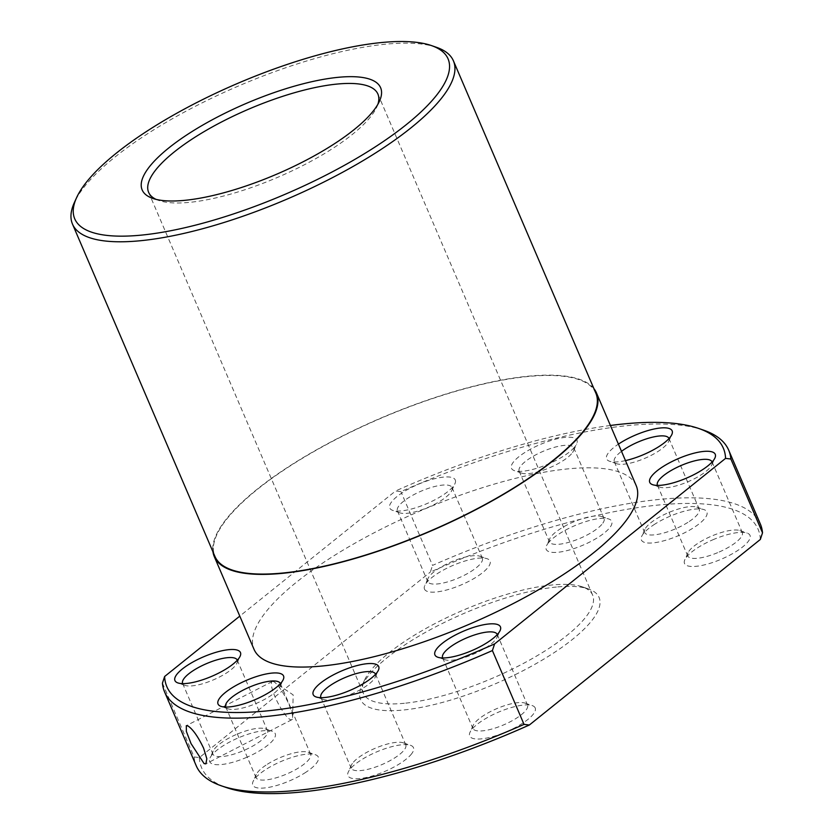 <?xml version="1.0" encoding="UTF-8"?>
<svg xmlns="http://www.w3.org/2000/svg" width="835" height="835" viewBox="0 0 835 835"><rect width="100%" height="100%" fill="white"/><g stroke="black" fill="none" stroke-linecap="round" stroke-linejoin="round"><path stroke-width="0.63" stroke-dasharray="4.17 3.13" d="M436.423 47.292A207.216 61.539 -23.2 0 0 385.248 44.234A207.216 61.539 -23.2 0 0 74.398 202.456M595.835 393.139A207.216 61.539 -23.2 0 0 527.668 376.533A207.216 61.539 -23.2 0 0 312.749 452.205A207.216 61.539 -23.2 0 0 214.919 556.402M636.166 485.542A207.873 61.738 -23.2 0 0 567.779 468.894A207.873 61.738 -23.2 0 0 352.172 544.806A207.873 61.738 -23.2 0 0 254.028 649.327M593.904 388.619A207.873 61.738 -23.2 0 0 528.064 376.22A207.873 61.738 -23.2 0 0 319.252 448.291A207.873 61.738 -23.2 0 0 212.977 551.883M703.55 430.129A306.873 91.14 -23.2 0 0 627.763 425.599A306.873 91.14 -23.2 0 0 400.904 491.585L395.602 490.959L239.791 616.115M760.341 524.004A306.873 91.14 -23.2 0 0 659.399 499.413A306.873 91.14 -23.2 0 0 432.54 565.399L400.904 491.585M760.32 539.473A302.719 89.909 -23.2 0 0 658.512 505.018A302.719 89.909 -23.2 0 0 430.359 572.048L432.54 565.399M472.808 728.193A29.695 8.82 156.8 0 1 473.184 725.354A29.695 8.82 156.8 0 1 496.731 708.654A29.695 8.82 156.8 0 1 525.058 703.112A29.695 8.82 156.8 0 1 527.501 705.053A29.695 8.82 156.8 0 1 527.595 705.324A29.695 8.82 156.8 0 1 503.244 725.051A29.695 8.82 156.8 0 1 472.902 728.454A29.695 8.82 156.8 0 1 472.808 728.193M535.308 708.247A35.634 10.584 -23.2 0 0 532.271 705.596A35.634 10.584 -23.2 0 0 498.265 712.245A35.634 10.584 -23.2 0 0 470.011 732.285A35.634 10.584 -23.2 0 0 469.562 735.687A35.634 10.584 -23.2 0 0 505.561 732.138A35.634 10.584 -23.2 0 0 535.308 708.247M497.274 634.569A29.695 8.82 156.8 0 1 497.305 634.663A29.695 8.82 156.8 0 1 496.94 637.502A29.695 8.82 156.8 0 1 473.393 654.202A29.695 8.82 156.8 0 1 445.055 659.734A29.695 8.82 156.8 0 1 442.696 657.959M353.455 762.136A29.695 8.82 156.8 0 1 378.286 747.022A29.695 8.82 156.8 0 1 403.336 742.826A29.695 8.82 156.8 0 1 405.768 744.768A29.695 8.82 156.8 0 1 403.503 750.801A29.695 8.82 156.8 0 1 374.341 767.469A29.695 8.82 156.8 0 1 351.18 768.169A29.695 8.82 156.8 0 1 351.452 765.069A29.695 8.82 156.8 0 1 353.455 762.136M410.736 754.882A35.634 10.584 -23.2 0 0 410.549 745.311A35.634 10.584 -23.2 0 0 380.478 750.352A35.634 10.584 -23.2 0 0 350.679 768.482A35.634 10.584 -23.2 0 0 348.289 771.999A35.634 10.584 -23.2 0 0 370.667 776.425A35.634 10.584 -23.2 0 0 410.736 754.882M375.552 674.283A29.695 8.82 156.8 0 1 375.218 677.216A29.695 8.82 156.8 0 1 373.214 680.139A29.695 8.82 156.8 0 1 348.383 695.252A29.695 8.82 156.8 0 1 323.333 699.448A29.695 8.82 156.8 0 1 320.974 697.674M267.367 764.244A29.695 8.82 156.8 0 1 308.178 752.22A29.695 8.82 156.8 0 1 310.61 754.162A29.695 8.82 156.8 0 1 299.264 767.49A29.695 8.82 156.8 0 1 256.021 777.562A29.695 8.82 156.8 0 1 256.293 774.462A29.695 8.82 156.8 0 1 267.367 764.244M304.692 773.022A35.634 10.584 -23.2 0 0 315.38 754.715A35.634 10.584 -23.2 0 0 266.407 769.129A35.634 10.584 -23.2 0 0 253.12 781.393A35.634 10.584 -23.2 0 0 267.701 787.551A35.634 10.584 -23.2 0 0 304.692 773.022M280.393 683.677A29.695 8.82 156.8 0 1 280.049 686.61A29.695 8.82 156.8 0 1 268.985 696.828A29.695 8.82 156.8 0 1 228.174 708.842A29.695 8.82 156.8 0 1 225.815 707.068M237.61 733.944A29.695 8.82 156.8 0 1 265.081 728.778A29.695 8.82 156.8 0 1 267.513 730.719A29.695 8.82 156.8 0 1 242.828 750.895A29.695 8.82 156.8 0 1 212.925 754.12A29.695 8.82 156.8 0 1 213.196 751.02A29.695 8.82 156.8 0 1 237.61 733.944M245.584 757.804A35.634 10.584 -23.2 0 0 272.283 731.262A35.634 10.584 -23.2 0 0 239.321 737.462A35.634 10.584 -23.2 0 0 210.023 757.95A35.634 10.584 -23.2 0 0 245.584 757.804M237.297 660.234A29.695 8.82 156.8 0 1 236.952 663.167A29.695 8.82 156.8 0 1 212.539 680.233A29.695 8.82 156.8 0 1 185.067 685.399A29.695 8.82 156.8 0 1 182.719 683.625M482.421 558.438A29.695 8.82 156.8 0 1 458.071 578.164A29.695 8.82 156.8 0 1 427.739 581.567A29.695 8.82 156.8 0 1 427.635 581.306A29.695 8.82 156.8 0 1 428.011 578.467A29.695 8.82 156.8 0 1 451.558 561.767A29.695 8.82 156.8 0 1 479.895 556.235A29.695 8.82 156.8 0 1 482.327 558.177A29.695 8.82 156.8 0 1 482.421 558.438M424.389 588.811A35.634 10.584 -23.2 0 0 460.388 585.251A35.634 10.584 -23.2 0 0 490.135 561.36A35.634 10.584 -23.2 0 0 487.097 558.719A35.634 10.584 -23.2 0 0 453.092 565.358A35.634 10.584 -23.2 0 0 424.838 585.398A35.634 10.584 -23.2 0 0 424.389 588.811M452.132 487.776A29.695 8.82 156.8 0 1 451.766 490.615A29.695 8.82 156.8 0 1 428.219 507.315A29.695 8.82 156.8 0 1 399.881 512.847A29.695 8.82 156.8 0 1 397.45 510.905A29.695 8.82 156.8 0 1 397.356 510.644A29.695 8.82 156.8 0 1 421.706 490.917A29.695 8.82 156.8 0 1 452.038 487.515A29.695 8.82 156.8 0 1 452.132 487.776M455.378 480.271A35.634 10.584 156.8 0 1 454.939 483.684A35.634 10.584 156.8 0 1 426.675 503.724A35.634 10.584 156.8 0 1 392.68 510.362A35.634 10.584 156.8 0 1 389.642 507.722A35.634 10.584 156.8 0 1 419.379 483.83A35.634 10.584 156.8 0 1 455.378 480.271M601.784 524.495A29.695 8.82 156.8 0 1 572.612 541.163A29.695 8.82 156.8 0 1 549.461 541.852A29.695 8.82 156.8 0 1 549.733 538.752A29.695 8.82 156.8 0 1 551.726 535.819A29.695 8.82 156.8 0 1 576.557 520.716A29.695 8.82 156.8 0 1 601.617 516.521A29.695 8.82 156.8 0 1 604.049 518.462A29.695 8.82 156.8 0 1 601.784 524.495M548.96 542.166A35.634 10.584 -23.2 0 0 546.56 545.683A35.634 10.584 -23.2 0 0 568.938 550.119A35.634 10.584 -23.2 0 0 609.018 528.565A35.634 10.584 -23.2 0 0 608.819 519.005A35.634 10.584 -23.2 0 0 578.759 524.036A35.634 10.584 -23.2 0 0 548.96 542.166M571.495 453.833A29.695 8.82 156.8 0 1 546.664 468.936A29.695 8.82 156.8 0 1 521.604 473.132A29.695 8.82 156.8 0 1 519.172 471.19A29.695 8.82 156.8 0 1 521.447 465.158A29.695 8.82 156.8 0 1 550.609 448.489A29.695 8.82 156.8 0 1 573.76 447.8A29.695 8.82 156.8 0 1 573.488 450.9A29.695 8.82 156.8 0 1 571.495 453.833M574.261 447.487A35.634 10.584 156.8 0 1 544.472 465.617A35.634 10.584 156.8 0 1 514.402 470.648A35.634 10.584 156.8 0 1 514.203 461.087A35.634 10.584 156.8 0 1 554.283 439.534A35.634 10.584 156.8 0 1 576.661 443.969A35.634 10.584 156.8 0 1 574.261 447.487M687.873 522.386A29.695 8.82 156.8 0 1 644.62 532.459A29.695 8.82 156.8 0 1 644.891 529.359A29.695 8.82 156.8 0 1 655.966 519.14A29.695 8.82 156.8 0 1 696.776 507.127A29.695 8.82 156.8 0 1 699.208 509.068A29.695 8.82 156.8 0 1 687.873 522.386M655.005 524.036A35.634 10.584 -23.2 0 0 641.718 536.289A35.634 10.584 -23.2 0 0 656.3 542.447A35.634 10.584 -23.2 0 0 693.29 527.918A35.634 10.584 -23.2 0 0 703.978 509.611A35.634 10.584 -23.2 0 0 655.005 524.036M668.992 438.573A29.695 8.82 156.8 0 1 668.647 441.506A29.695 8.82 156.8 0 1 657.583 451.725A29.695 8.82 156.8 0 1 616.773 463.738A29.695 8.82 156.8 0 1 614.33 461.797A29.695 8.82 156.8 0 1 621.501 451.349M625.467 460.596A35.634 10.584 156.8 0 1 609.56 461.254A35.634 10.584 156.8 0 1 618.411 444.136M717.62 552.676A29.695 8.82 156.8 0 1 687.716 555.901A29.695 8.82 156.8 0 1 687.988 552.801A29.695 8.82 156.8 0 1 712.412 535.736A29.695 8.82 156.8 0 1 739.873 530.569A29.695 8.82 156.8 0 1 742.305 532.511A29.695 8.82 156.8 0 1 717.62 552.676M714.123 539.253A35.634 10.584 -23.2 0 0 684.825 559.732A35.634 10.584 -23.2 0 0 720.375 559.586A35.634 10.584 -23.2 0 0 747.085 533.054A35.634 10.584 -23.2 0 0 714.123 539.253M712.088 462.016A29.695 8.82 156.8 0 1 711.754 464.949A29.695 8.82 156.8 0 1 687.33 482.014A29.695 8.82 156.8 0 1 659.869 487.181A29.695 8.82 156.8 0 1 657.51 485.406M404.359 703.279A124.728 37.043 156.8 0 1 363.329 693.28A124.728 37.043 156.8 0 1 364.477 680.254A124.728 37.043 156.8 0 1 551.58 585.022A124.728 37.043 156.8 0 1 582.392 586.859A124.728 37.043 156.8 0 1 592.61 595.011A124.728 37.043 156.8 0 1 533.722 657.729A124.728 37.043 156.8 0 1 404.359 703.279M556.402 587.036A129.717 38.525 -23.2 0 0 361.816 686.078A129.717 38.525 -23.2 0 0 403.295 710.021A129.717 38.525 -23.2 0 0 553.688 652.939A129.717 38.525 -23.2 0 0 588.445 588.946A129.717 38.525 -23.2 0 0 556.402 587.036M377.879 104.291A124.728 37.043 156.8 0 1 376.762 107.11A124.728 37.043 156.8 0 1 189.66 202.341A124.728 37.043 156.8 0 1 158.859 200.504A124.728 37.043 156.8 0 1 156.051 199.367M273.911 681.83A21.449 4.666 -117.2 0 0 272.189 681.579A21.449 4.666 -117.2 0 0 276.375 699.824A21.449 4.666 -117.2 0 0 290.048 719.478A21.449 4.666 -117.2 0 0 291.78 719.739A21.449 4.666 -117.2 0 0 292.626 717.578A21.449 4.666 -117.2 0 0 286.134 698.519A21.449 4.666 -117.2 0 0 274.433 682.153A21.449 4.666 -117.2 0 0 273.911 681.83M162.439 683.145L194.075 756.959L199.377 757.585L430.359 572.048M610.416 425.474A302.719 89.909 -23.2 0 0 395.602 490.959M194.075 756.959A306.873 91.14 -23.2 0 0 196.235 765.778M199.377 757.585A302.719 89.909 -23.2 0 0 226.421 787.572M473.184 725.354L470.011 732.285M525.058 703.112L532.271 705.596M497.211 634.391L527.501 705.053M403.336 742.826L410.549 745.311M375.489 674.106L405.768 744.768M375.218 677.216L378.38 670.275M308.178 752.22L315.38 754.715M280.33 683.5L310.61 754.162M280.049 686.61L283.222 679.669M265.081 728.778L272.283 731.262M237.224 660.057L267.513 730.719M236.952 663.167L240.125 656.226M397.45 510.905L427.739 581.567M451.766 490.615L454.939 483.684M399.881 512.847L392.68 510.362M549.733 538.752L546.56 545.683M519.172 471.19L549.461 541.852M521.604 473.132L514.402 470.648M644.891 529.359L641.718 536.289M614.33 461.797L644.62 532.459M616.773 463.738L609.56 461.254M687.988 552.801L684.825 559.732M657.427 485.239L687.716 555.901M659.869 487.181L652.657 484.697M364.477 680.254L361.816 686.078M148.63 192.353L363.329 693.28M158.859 200.504L152.805 198.417M272.189 681.579L186.299 725.678M292.626 717.578L293.168 694.908L274.433 682.153M291.78 719.739L205.89 763.837M376.762 107.11L379.424 101.285M377.911 94.073L592.61 595.011M582.392 586.859L588.445 588.946M711.754 464.949L714.917 458.018M712.025 461.849L742.305 532.511M739.873 530.569L747.085 533.054M668.647 441.506L671.82 434.576M668.929 438.406L699.208 509.068M696.776 507.127L703.978 509.611M573.488 450.9L576.661 443.969M573.76 447.8L604.049 518.462M601.617 516.521L608.819 519.005M452.038 487.515L482.327 558.177M428.011 578.467L424.838 585.398M479.895 556.235L487.097 558.719M185.067 685.399L177.865 682.915M182.635 683.458L212.925 754.12M213.196 751.02L210.023 757.95M228.174 708.842L220.962 706.358M225.732 706.901L256.021 777.562M256.293 774.462L253.12 781.393M323.333 699.448L316.121 696.964M320.89 697.507L351.18 768.169M351.452 765.069L348.289 771.999M496.94 637.502L500.113 630.561M445.055 659.734L437.853 657.249M442.623 657.792L472.902 728.454"/><path stroke-width="1.25" d="M76.611 197.624L74.398 202.456A207.216 61.539 -23.2 0 0 72.488 224.104A207.216 61.539 -23.2 0 0 140.656 240.71A207.216 61.539 -23.2 0 0 355.585 165.027A207.216 61.539 -23.2 0 0 453.415 60.84A207.216 61.539 -23.2 0 0 436.423 47.292L431.403 45.56A203.072 60.308 -23.2 0 0 381.24 42.564A203.072 60.308 -23.2 0 0 76.611 197.624A203.072 60.308 -23.2 0 0 141.543 235.105A203.072 60.308 -23.2 0 0 376.992 145.739A203.072 60.308 -23.2 0 0 431.403 45.56M72.488 224.104L214.919 556.402A207.216 61.539 -23.2 0 0 283.086 572.998A207.216 61.539 -23.2 0 0 498.004 497.326A207.216 61.539 -23.2 0 0 595.835 393.139L453.415 60.84M212.977 551.883A207.873 61.738 -23.2 0 0 214.313 556.663L254.028 649.327A207.873 61.738 -23.2 0 0 322.414 665.986A207.873 61.738 -23.2 0 0 538.022 590.074A207.873 61.738 -23.2 0 0 636.166 485.542L596.441 392.878A207.873 61.738 -23.2 0 0 593.904 388.619M214.313 556.663A207.873 61.738 -23.2 0 0 282.689 573.311A207.873 61.738 -23.2 0 0 498.297 497.399A207.873 61.738 -23.2 0 0 596.441 392.878M239.791 616.115L164.631 676.496L162.439 683.145A306.873 91.14 -23.2 0 0 164.599 691.965L196.235 765.778A306.873 91.14 -23.2 0 0 221.39 785.839L226.421 787.572A302.719 89.909 -23.2 0 0 301.195 792.039A302.719 89.909 -23.2 0 0 529.348 725.01L524.036 724.383L492.399 650.569L494.591 643.921L725.563 458.384A302.719 89.909 -23.2 0 0 698.519 428.397A302.719 89.909 -23.2 0 0 623.755 423.93A302.719 89.909 -23.2 0 0 610.416 425.474M725.563 458.384L730.875 459.01A306.873 91.14 -23.2 0 0 728.704 450.19A306.873 91.14 -23.2 0 0 703.55 430.129L698.519 428.397M730.875 459.01L762.512 532.824A306.873 91.14 -23.2 0 0 760.341 524.004L728.704 450.19M762.512 532.824L760.32 539.473L529.348 725.01M442.696 657.959A29.695 8.82 156.8 0 1 442.623 657.792A29.695 8.82 156.8 0 1 442.519 657.531A29.695 8.82 156.8 0 1 466.88 637.804A29.695 8.82 156.8 0 1 497.211 634.391A29.695 8.82 156.8 0 1 497.274 634.569M434.816 654.609A35.634 10.584 156.8 0 1 464.552 630.717A35.634 10.584 156.8 0 1 500.551 627.158A35.634 10.584 156.8 0 1 500.113 630.561A35.634 10.584 156.8 0 1 471.848 650.611A35.634 10.584 156.8 0 1 437.853 657.249A35.634 10.584 156.8 0 1 434.816 654.609M320.974 697.674A29.695 8.82 156.8 0 1 320.89 697.507A29.695 8.82 156.8 0 1 323.166 691.474A29.695 8.82 156.8 0 1 352.328 674.805A29.695 8.82 156.8 0 1 375.489 674.106A29.695 8.82 156.8 0 1 375.552 674.283M315.922 687.393A35.634 10.584 156.8 0 1 356.002 665.85A35.634 10.584 156.8 0 1 378.38 670.275A35.634 10.584 156.8 0 1 375.99 673.793A35.634 10.584 156.8 0 1 346.191 691.933A35.634 10.584 156.8 0 1 316.121 696.964A35.634 10.584 156.8 0 1 315.922 687.393M225.815 707.068A29.695 8.82 156.8 0 1 225.732 706.901A29.695 8.82 156.8 0 1 237.077 693.582A29.695 8.82 156.8 0 1 280.33 683.5A29.695 8.82 156.8 0 1 280.393 683.677M231.65 688.04A35.634 10.584 156.8 0 1 268.64 673.521A35.634 10.584 156.8 0 1 283.222 679.669A35.634 10.584 156.8 0 1 269.935 691.933A35.634 10.584 156.8 0 1 220.962 706.358A35.634 10.584 156.8 0 1 231.65 688.04M182.719 683.625A29.695 8.82 156.8 0 1 182.635 683.458A29.695 8.82 156.8 0 1 207.33 663.282A29.695 8.82 156.8 0 1 237.224 660.057A29.695 8.82 156.8 0 1 237.297 660.234M204.575 656.383A35.634 10.584 156.8 0 1 240.125 656.226A35.634 10.584 156.8 0 1 210.827 676.715A35.634 10.584 156.8 0 1 177.865 682.915A35.634 10.584 156.8 0 1 204.575 656.383M621.501 451.349A29.695 8.82 156.8 0 1 625.676 448.478A29.695 8.82 156.8 0 1 668.929 438.406A29.695 8.82 156.8 0 1 668.992 438.573M618.411 444.136A35.634 10.584 156.8 0 1 620.248 442.947A35.634 10.584 156.8 0 1 657.239 428.418A35.634 10.584 156.8 0 1 671.82 434.576A35.634 10.584 156.8 0 1 658.544 446.829A35.634 10.584 156.8 0 1 625.467 460.596M657.51 485.406A29.695 8.82 156.8 0 1 657.427 485.239A29.695 8.82 156.8 0 1 682.122 465.074A29.695 8.82 156.8 0 1 712.025 461.849A29.695 8.82 156.8 0 1 712.088 462.016M685.618 478.497A35.634 10.584 156.8 0 1 652.657 484.697A35.634 10.584 156.8 0 1 679.366 458.164A35.634 10.584 156.8 0 1 714.917 458.018A35.634 10.584 156.8 0 1 685.618 478.497M221.39 785.839A306.873 91.14 -23.2 0 0 297.187 790.369A306.873 91.14 -23.2 0 0 524.036 724.383M164.599 691.965A306.873 91.14 -23.2 0 0 265.551 716.555A306.873 91.14 -23.2 0 0 492.399 650.569M164.631 676.496A302.719 89.909 -23.2 0 0 266.438 710.95A302.719 89.909 -23.2 0 0 494.591 643.921M156.051 199.367A124.728 37.043 156.8 0 1 148.63 192.353A124.728 37.043 156.8 0 1 207.518 129.634A124.728 37.043 156.8 0 1 336.881 84.085A124.728 37.043 156.8 0 1 377.911 94.073A124.728 37.043 156.8 0 1 377.879 104.291M184.838 200.327A129.717 38.525 156.8 0 1 152.805 198.417A129.717 38.525 156.8 0 1 187.551 134.425A129.717 38.525 156.8 0 1 337.945 77.342A129.717 38.525 156.8 0 1 379.424 101.285A129.717 38.525 156.8 0 1 184.838 200.327M204.105 763.607L191.038 743.588L186.362 731.418L186.299 725.678L187.969 725.959C192.875 729.258 198.093 736.679 203.625 748.223L206.829 758.754L205.89 763.837L204.105 763.607"/></g></svg>
